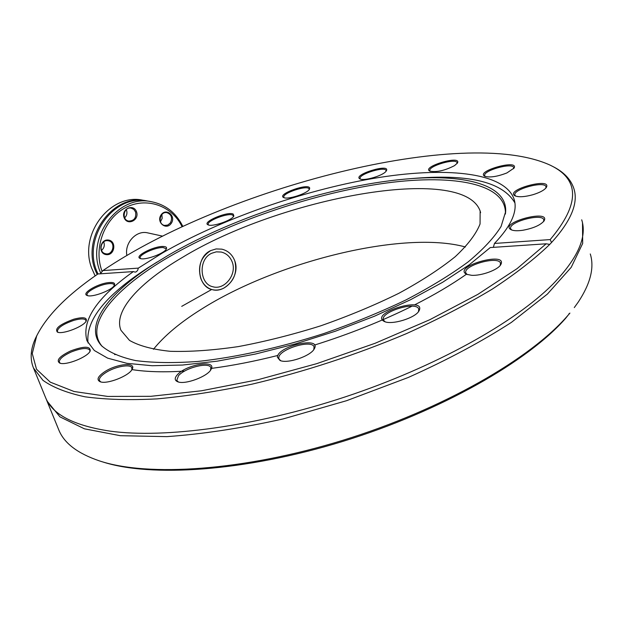 <?xml version="1.0" encoding="UTF-8"?>
<svg xmlns="http://www.w3.org/2000/svg" width="623" height="623" viewBox="0 0 623 623"><rect width="100%" height="100%" fill="white"/><g stroke="black" fill="none" stroke-linecap="round" stroke-linejoin="round"><path stroke-width="0.93" d="M210.683 250.61L216.103 248.935L221.811 249.153C228.034 250.664 232.379 254.612 234.84 260.998C240.408 275.6 225.37 293.776 212.1 289.609C196.813 286.603 194.804 257.665 210.683 250.61L216.103 248.935L221.811 249.153C228.034 250.664 232.379 254.612 234.84 260.998C237.519 272.742 233.835 281.783 223.805 288.122C219.958 290.084 216.056 290.575 212.1 289.609C206.82 288.06 203.036 284.306 200.738 278.341C197.538 266.286 200.847 257.042 210.683 250.61M493.346 247.354L494.46 243.453L550.187 239.59L551.526 242.526C571.151 220.9 578.588 202.888 573.845 188.504C570.785 179.229 563.651 171.831 552.437 166.302L551.417 165.78M551.526 242.526L549.727 244.418L546.169 243.795L490.262 247.565L469.376 264.713L442.571 282.312L410.573 299.71L374.431 316.227L335.486 331.179L295.247 343.958L255.329 354.066L217.279 361.161L182.492 365.047L152.113 365.724L126.991 363.341L107.647 358.147L94.322 350.5L86.986 340.789C81.34 320.635 96.806 297.568 133.384 271.581L97.912 273.972C67.167 295.076 46.756 315.729 36.687 335.914L35.643 338.016C30.535 348.942 29.811 358.926 33.471 367.967L42.94 380.318C52.9 387.428 66.926 392.926 85.016 396.804C105.412 399.6 129.444 400.293 157.105 398.884C186.565 396.189 218.268 391.267 252.206 384.118C304.966 371.573 356.403 354.736 406.523 333.593C438.234 319.241 466.853 304.39 492.38 289.049C515.68 273.723 534.799 258.849 549.727 244.418M36.991 335.267L35.643 338.016M100.287 273.809L102.896 270.577L138.329 268.124L137.706 270.234L136.468 271.69L135.207 272.15L133.384 271.581M581.703 219.81C587.31 237.005 577.692 258.483 552.827 284.228C514.575 322.706 435.29 367.025 345.399 396.835C255.485 426.615 164.752 438.67 109.944 431.116C73.849 425.626 52.418 414.505 45.643 397.747L45.261 396.804M182.461 257.385C279.688 198.005 462.959 163.312 480.138 210.979L480.06 223.984C476.143 233.929 467.873 244.831 455.249 256.676C440.157 268.856 421.35 281.066 398.845 293.301C374.594 305.231 348.53 316.087 320.643 325.852C292.421 334.707 264.939 341.622 238.188 346.614C212.607 350.344 189.945 351.909 170.211 351.302C152.619 349.495 139.054 345.858 129.506 340.399L120.948 330.283C113.051 310.854 139.716 282.421 182.461 257.385M465.428 246.981C403.486 229.895 276.316 261.621 201.081 309.405C180.257 322.434 164.379 335.727 153.445 349.293M102.896 270.577C224.662 188.06 463.979 125.464 550.358 165.243C580.029 179.432 579.974 204.212 550.187 239.59M546.169 243.795L517.082 268.638L477.833 294.375L429.777 319.724L375.108 343.281L316.679 363.676L257.704 379.789L201.416 390.792L150.688 396.329L107.74 396.43L74.044 391.493L50.299 382.164L36.523 369.237L32.256 353.553L36.687 335.914M138.329 268.124L162.377 253.024C221.336 219.14 301.516 190.872 372.788 178.521C443.521 166.442 504.171 171.66 514.006 198.947C517.978 210.815 511.46 225.651 494.46 243.453M385.917 171.434L386.431 170.725C390.411 163.008 351.94 174.954 360.001 178.926C363.824 181.254 382.491 175.865 385.917 171.434M233.259 214.117C227.917 210.924 201.26 222.247 208.113 224.841C212.217 227.193 232.293 220.262 233.859 215.947L233.259 214.117M522.868 230.261C533.452 228.283 540.53 225.137 544.113 220.838C550.896 208.635 498.182 222.941 511.125 229.755C513.609 230.86 517.526 231.032 522.868 230.261M506.904 172.937L514.076 168.062C519.146 158.849 475.045 171.255 484.756 176.286C489.888 177.773 497.271 176.659 506.904 172.937M454.556 165.617L457.453 163C461.877 154.722 421.125 166.738 429.808 171.13C436.606 172.439 444.861 170.601 454.556 165.617M532.922 194.711C539.939 192.538 544.416 190.108 546.348 187.422C552.235 176.885 503.976 190.031 515.128 195.895C518.858 197.32 524.784 196.93 532.922 194.711M163.483 246.49C154.465 245.797 133.82 256.279 140.113 258.42C144.458 260.796 164.822 253.405 166.411 248.881C167.042 247.424 166.061 246.622 163.483 246.49M309.693 188.333C309.717 182.383 276.191 194.267 283.699 197.561C287.725 199.967 307.863 193.371 309.483 189.112L309.693 188.333M73.771 319.21C59.94 324.272 54.489 328.578 57.417 332.129C62.736 334.73 84.385 326.242 86.293 320.837C87.056 317.387 82.882 316.842 73.771 319.21M104.882 371.604C97.873 376.331 96.269 379.695 100.069 381.697C106.743 384.749 129.662 375.716 132.247 369.057C136.297 361.893 116.742 363.809 104.882 371.604M277.406 357.236L280 360.46C287.421 364.081 311.017 356.013 314.35 348.716C321.717 335.937 277.204 346.31 277.406 357.236M471.525 275.296C481.26 276.005 497.964 269.915 500.775 264.65C508.321 250.641 451.784 266.628 466.565 274.284L471.525 275.296M383.823 321.227L384.375 321.499C391.649 325.299 415.541 317.964 419.022 310.854C426.942 295.754 369.766 312.653 383.823 321.227M177.275 374.844C174.432 378.091 174.565 380.396 177.656 381.735C184.86 385.076 208.152 376.354 211.142 369.221C216.921 359.315 185.966 364.572 177.275 374.844M70.586 350.944C59.59 356.286 55.953 360.335 59.668 363.077C65.664 365.872 88.03 356.963 90.234 350.928C90.499 346.006 83.941 346.014 70.586 350.944M107.608 282.725C96.534 284.213 81.286 293.604 87.095 295.466C91.854 297.926 112.786 289.991 114.484 285.1C115.278 282.795 112.989 282.001 107.608 282.725M410.401 178.669L417.589 178.092C470.544 174.238 502.971 182.5 514.886 202.864M466.23 274.361C451.558 284.688 434.309 294.881 414.474 304.943M411.982 306.197C382.078 321.079 349.589 334.037 314.522 345.064M277.92 355.429C254.597 361.309 232.449 365.631 211.493 368.388M184.649 371.067C164.347 372.367 146.989 371.908 132.574 369.688M88.053 343C85.46 320.315 105.489 295.201 148.149 267.656L157.152 262.003M590.269 253.958C594.521 267.446 590.526 283.473 578.284 302.038L574.289 307.583M102.297 461.783C150.532 477.607 244.668 471.564 342.634 441.458C440.586 411.367 528.195 361.27 565.661 318.267L568.168 315.113C531.108 358.536 442.47 409.584 342.923 440.274C243.352 470.988 147.706 477.07 99.283 460.841C77.75 453.505 64.294 443.303 58.92 430.228L58.515 429.231M568.168 315.113L569.889 313.089M582.513 223.073L582.684 243.453L571.205 267.345L547.415 294.064L511.397 322.387C481.649 341.63 447.283 359.985 408.291 377.46L346.653 400.675L283.239 418.905C241.358 428.235 202.545 434.145 166.808 436.63L120.309 435.695L84.424 428.819L59.987 416.888L46.966 400.971L46.149 398.868M569.5 313.751L568.908 313.774M181.721 306.352L211.695 289.5M360.53 179.128L360.141 178.606C358.023 174.378 385.092 165.967 386.05 170.562L386.042 171.294M284.236 197.756L283.862 197.265C281.744 193.192 308.128 184.556 309.109 188.995L309.117 189.672M208.658 225.028L208.269 224.529C206.221 220.963 228.509 212.443 232.792 215.145L233.5 216.516M140.689 258.607L140.23 258.054C138.361 254.932 155.773 246.996 163.156 247.565L166.037 248.702L166.061 249.465M87.711 295.66L87.134 295.014C85.483 292.171 98.504 285.069 107.491 283.839C111.283 283.286 113.487 283.613 114.11 284.804L114.126 285.708M114.609 354.588L116.143 354.448M58.064 332.324L57.308 331.529C57.635 327.768 63.18 324.038 73.942 320.331C80.663 318.485 84.65 318.493 85.912 320.339L85.919 321.484M60.361 363.279L59.341 362.267C58.967 359.269 62.892 355.858 71.123 352.026C81.13 348.109 87.376 347.478 89.86 350.142L89.837 351.629M100.794 381.915L99.454 380.622C98.823 378.426 100.942 375.747 105.817 372.585C115.099 366.534 130.659 363.692 131.889 367.882L131.803 369.821M178.388 381.977L176.768 380.396L178.521 375.685C185.265 367.679 209.266 361.69 210.823 367.663L210.488 370.381M280.716 360.709L278.964 358.941L278.793 357.906C278.224 349.48 312.022 338.951 314.078 346.941L313.797 349.573M385.053 321.756L383.41 320.004C379.726 312.022 416.647 300.66 418.773 309.133L418.446 311.702M467.195 274.541L465.848 273.006C462.507 265.577 498.688 255.344 500.51 263.241L500.199 265.453M511.724 230.004L510.696 228.773C507.737 222.154 542.298 212.77 543.801 219.818L543.56 221.586M515.696 196.128L514.941 195.178C512.316 189.384 544.743 180.553 545.997 186.752L545.841 188.107M485.309 176.511L484.741 175.764C482.366 170.679 512.612 162.167 513.702 167.642L513.609 168.701M430.345 171.348L429.893 170.741C427.682 166.177 456.075 157.806 457.072 162.743L457.025 163.6M102.164 346.396C83.443 324.279 115.66 287.81 169.285 256.762C228.057 222.715 309.569 194.602 379.874 183.941C449.642 173.49 506.172 182.352 505.44 213.572L505.409 214.047M168.358 255.228C236.265 215.597 336.327 183.894 411.959 178.552C466.518 174.518 507.044 185.257 505.658 211.618L501.087 226.453C494.28 237.456 483.339 249.231 468.278 261.792C450.92 274.587 430.135 287.304 405.939 299.936C380.155 312.24 352.704 323.477 323.578 333.632C279.501 347.782 235.759 357.384 197.795 361.457C173.755 363.17 153.024 362.874 135.596 360.577C120.364 357.22 109.033 352.299 101.604 345.804C83.318 326.031 107.857 293.729 153.048 264.627L168.358 255.228M211.618 253.288C197.966 259.363 199.617 284.189 212.871 286.759C224.335 290.31 237.083 274.688 232.286 262.174C230.183 256.723 226.492 253.343 221.212 252.042L216.298 251.848L211.618 253.288M126.882 255.562C124.312 242.931 136.305 229.949 147.682 232.87L147.9 232.916M182.858 226.461C176.099 212.77 165.562 204.5 151.241 201.665C117.887 194.251 85.647 237.9 100.264 272.041L100.755 273.287M102.172 271.589C93.263 248.725 103.963 219.086 125.059 207.903C146.039 196.432 172.049 205.52 182.118 226.803M136.523 211.758C133.493 203.215 120.893 209.094 124.102 217.614C127.201 226.157 139.7 220.207 136.523 211.758M108.309 240.034C99.766 238.998 97.811 253.841 106.369 254.651C114.866 255.625 116.82 240.922 108.309 240.034M171.239 223.377C176.402 216.088 166.224 207.436 161.108 214.842C155.914 222.201 166.193 230.79 171.239 223.377M98.052 273.964C80.71 240.057 113.082 193.27 147.581 201.027L148.157 201.128M95.14 275.903L91.706 268.217C78.49 234.528 110.224 193.005 142.714 200.178L143.282 200.271M97.25 274.432C79.121 240.649 111.494 192.959 146.327 200.808L147.238 200.972M170.391 222.878L167.797 225.051L164.612 225.425C157.308 224.311 159.776 211.049 166.987 212.669C171.551 214.53 172.688 217.941 170.391 222.878M160.469 221.765L162.19 218.346L161.855 214.522M135.573 211.991C136.453 217.848 134.171 220.877 128.72 221.079C121.189 219.903 123.728 206.447 131.165 208.129L133.836 209.429L135.573 211.991M124.662 217.832C126.812 215.706 127.435 213.175 126.547 210.247L126.267 209.601M107.896 240.704L108.558 240.821C116.267 242.324 112.888 255.936 105.357 253.686C98.208 252.206 100.677 239.551 107.896 240.704M101.526 250.391C104.22 248.063 104.944 245.228 103.691 241.895M33.471 367.967L45.643 397.747M480.606 212.669L480.138 210.979M514.006 198.947L514.575 201.058M46.966 400.971L58.92 430.228M210.886 369.68L211.142 369.221M314.023 349.254L314.35 348.716M418.664 311.399L419.022 310.854M500.44 265.149L500.775 264.65M543.824 221.251L544.113 220.838M505.44 213.572L505.658 211.618M153.048 264.627L148.149 267.656M411.959 178.552L417.589 178.092M162.696 236.164L147.682 232.87M151.241 201.665L147.581 201.027M146.327 200.808L142.714 200.178"/></g></svg>
